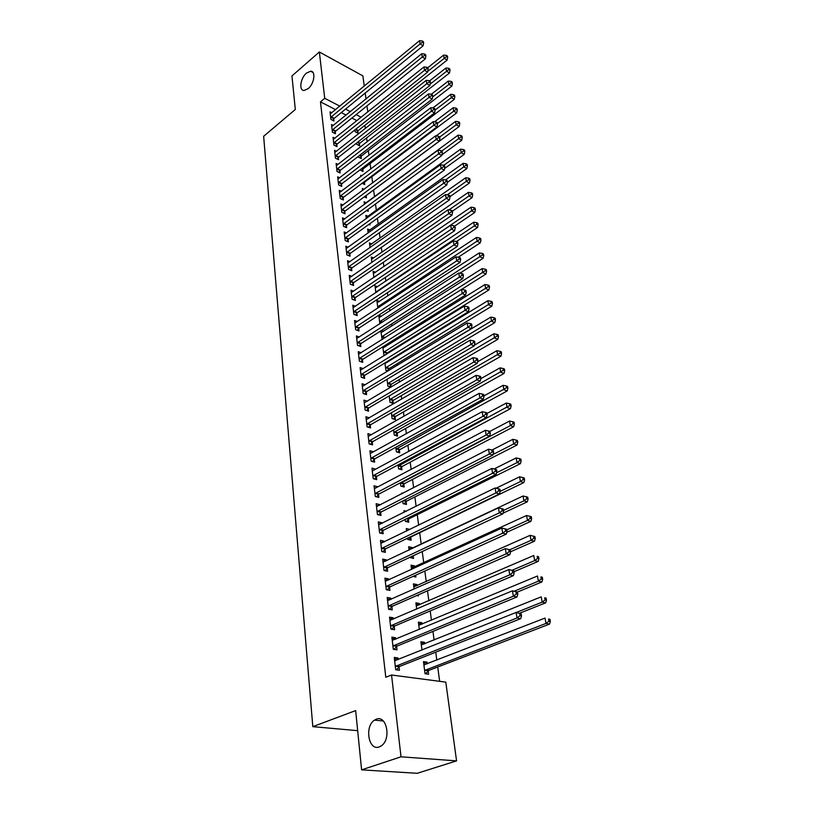 <?xml version="1.0" encoding="UTF-8"?>
<svg xmlns="http://www.w3.org/2000/svg" width="814" height="814" viewBox="0 0 814 814"><rect width="100%" height="100%" fill="white"/><g stroke="black" fill="none" stroke-linecap="round" stroke-linejoin="round"><path stroke-width="1.22" d="M376.261 719.23C386.711 714.58 391.534 739.336 381.267 745.868L379.253 746.916C368.528 751.241 364.296 726.22 374.542 720.125L376.261 719.23M306.481 73.087L310.653 71.235C316.076 70.971 314.265 83.811 308.16 88.655L304.121 90.456C298.636 90.771 300.397 77.991 306.481 73.087M439.652 681.328L437.728 667.012M436.803 660.144L435.734 652.177M434.106 640.048L432.946 631.389M431.451 620.268L430.189 610.948M428.825 600.793L427.492 590.832M426.251 581.623L424.827 571.041M423.718 562.749L422.212 551.566M421.214 544.169L419.678 532.732M418.671 525.193L417.256 514.702M416.127 506.328L414.865 496.937M413.634 487.759L412.515 479.436M411.182 469.475L410.195 462.199M408.76 451.475L407.916 445.197M406.379 433.75L405.667 428.449M404.029 416.29L403.439 411.945M401.719 399.094L401.251 395.675M399.44 382.153L399.104 379.629M397.191 365.466L396.978 363.817M396.052 356.99L395.94 356.166M394.983 349.023L394.882 348.219M393.956 341.402L393.762 339.957M391.89 326.038L391.615 323.972M389.855 310.877L389.499 308.221M387.851 295.92L387.413 292.704M385.867 281.176L385.358 277.391M383.913 266.626L383.323 262.301M381.98 252.269L381.328 247.425M380.077 238.105L379.355 232.753M378.195 224.135L377.411 218.274M376.343 210.338L375.488 203.999M374.511 196.734L373.606 189.998M372.649 182.896L371.825 176.73M370.787 169.017L370.065 163.624M368.946 155.332L368.325 150.692M367.134 141.819L366.605 137.912M365.344 128.49L364.906 125.305M445.797 682.132L456.562 760.876L401.017 756.806L391.544 675.01L445.797 682.132M401.017 756.806L361.599 769.851L417.216 773.3L456.562 760.876M361.599 769.851L355.657 710.581L312.81 726.658L263.644 136.304L295.309 109.473L291.951 75.946L319.353 51.984L362.871 75.875L364.265 86.111M365.211 93.04L366.025 98.942M366.972 105.891L367.806 111.945M312.81 726.658L357.672 730.667M421.143 643.63L424.45 642.297L420.899 641.727L421.978 650.091M424.45 642.297L424.654 643.864M392.104 639.153L395.563 637.718L391.87 637.128L393.294 649.267L397.008 649.826L396.611 646.54M395.563 637.718L395.746 639.224M416.147 604.894L419.383 603.5L415.883 602.848L416.697 609.126M419.383 603.5L419.556 604.802M387.454 599.694L390.852 598.178L387.199 597.496L388.583 609.259L392.246 609.91L391.87 606.735M390.852 598.178L390.995 599.409M411.304 567.338L414.479 565.883L411.019 565.14L411.579 569.474M414.479 565.883L414.611 566.931M415.689 575.183L415.934 577.045L412.942 576.434M382.956 561.446L386.284 559.869L382.682 559.106L384.025 570.502L387.637 571.245L387.271 568.162M386.284 559.869L386.396 560.846M406.593 530.911L409.717 529.385L406.298 528.571L406.613 531.064M410.744 537.291L411.131 540.221L407.692 539.428L407.539 538.217M378.591 524.379L381.858 522.741L378.296 521.886L379.599 532.936L383.17 533.76L382.814 530.779M381.858 522.741L381.949 523.463M402.767 493.355L401.719 493.081L401.811 493.844M406.094 501.638L406.471 504.487L403.072 503.612L402.737 500.997M374.359 488.41L377.564 486.711L374.043 485.785L375.305 496.499L378.836 497.405L378.49 494.515M401.587 467.033L401.943 469.8L398.585 468.854L398.077 464.906M370.248 453.51L373.402 451.76L369.922 450.763L371.143 461.162L374.633 462.138L374.298 459.33M397.201 433.414L397.547 436.101L394.23 435.093L393.559 429.894M366.554 419.454L369.353 417.826L365.913 416.758L367.104 426.862L370.553 427.899L370.228 425.173M392.938 400.763L393.274 403.368L389.998 402.299L389.173 395.919M365.283 384.829L362.027 383.74L363.186 393.549L366.595 394.658L366.28 392.012M387.718 362.108L386.792 361.782M388.797 369.007L388.98 370.451M387.881 371.113L385.877 370.421L384.91 362.932M361.274 352.737L358.252 351.658L359.371 361.192L362.739 362.362L362.434 359.788M383.536 331.349L381.349 330.525M382.183 339.53L380.779 330.891M357.397 321.54L354.578 320.482L355.667 329.741L359.005 330.972L358.699 328.469M379.497 301.434L376.841 300.376L377.838 308.13M353.642 291.209L351.007 290.16L352.075 299.176L355.362 300.458L355.077 298.016M375.58 272.303L373.087 271.276L373.88 277.452M350.01 261.701L347.537 260.673L348.575 269.434L351.821 270.767L351.546 268.396M371.774 243.956L369.424 242.938L370.034 247.629M346.479 232.977L344.159 231.97L345.167 240.506L348.382 241.88L348.107 239.581M368.081 216.341L365.862 215.344L366.29 218.61M369.841 223.728L369.994 224.918L368.874 224.42M343.06 205.026L340.873 204.039L341.849 212.342L345.034 213.767L344.76 211.518M364.133 189.275L362.393 188.451L362.637 190.384M366.188 195.706L366.463 197.863L364.275 196.846M339.733 177.808L337.668 176.831L338.624 184.92L341.768 186.386L341.504 184.198M359.584 162.535L359.015 162.251L359.096 162.912M362.749 169.393L363.024 171.5L359.992 169.882M336.508 151.292L334.544 150.336L335.47 158.211L338.583 159.717L338.339 157.58M359.401 143.742L359.676 145.787L356.695 144.302L356.542 143.101M333.364 125.448L331.502 124.511L332.407 132.183L335.49 133.72L335.246 131.654M356.929 120.655L351.882 118.05M346.133 115.089L341.28 112.586M335.612 109.666L320.472 101.852L385.785 677.258L391.544 675.01M331.827 112.77L330.016 111.844L330.911 119.424L333.974 120.981L333.73 118.936M357.763 131.156L358.028 133.181L355.067 131.675L354.843 129.975M334.92 138.288L333.018 137.342L333.933 145.116L337.027 146.632L336.782 144.536M361.07 156.481L361.335 158.557L358.343 157.092L358.252 156.4M338.105 164.459L336.101 163.502L337.037 171.479L340.171 172.965L339.906 170.808M361.833 175.814L360.694 175.275L360.856 176.557M364.458 182.458L364.733 184.595L362.047 183.323M341.381 191.331L339.255 190.344L340.221 198.535L343.386 199.979L343.121 197.771M366.269 202.808L364.112 201.811L364.448 204.406M367.979 209.493L368.223 211.304L366.544 210.541M344.76 218.915L342.501 217.908L343.498 226.323L346.693 227.727L346.428 225.458M369.912 230.057L367.633 229.049L368.142 233.018M348.229 247.242L345.838 246.225L346.856 254.874L350.091 256.227L349.817 253.887M373.657 258.038L371.245 257.01L371.937 262.434M351.811 276.353L349.267 275.315L350.305 284.198L353.581 285.511L353.296 283.109M377.523 286.772L374.949 285.724L375.844 292.684M355.504 306.268L352.788 305.219L353.856 314.346L357.173 315.608L356.878 313.136M381.501 316.29L378.754 315.232L379.863 323.799M359.32 337.027L356.4 335.958L357.509 345.36L360.856 346.561L360.551 344.017M385.612 346.622L384.035 346.042M386.762 353.469L386.843 354.059M384.991 355.209L383.862 354.812L382.834 346.795M363.258 368.661L360.124 367.592L361.263 377.248L364.652 378.398L364.346 375.783M390.852 384.768L391.147 387.077M390.873 387.24L387.922 386.243L387.026 379.304M367.338 401.221L363.96 400.132L365.13 410.083L368.559 411.162L368.243 408.475M395.055 416.972L395.401 419.617L392.094 418.579L391.351 412.779M368.335 436.385L371.357 434.666L367.908 433.638L369.108 443.884L372.578 444.892L372.252 442.124M399.379 450.101L399.725 452.828L396.398 451.851L395.797 447.273M372.283 470.828L375.468 469.108L371.967 468.142L373.209 478.703L376.719 479.639L376.383 476.79M403.825 484.208L404.192 487.016L400.814 486.111L400.386 482.814M376.455 506.257L379.69 504.588L376.16 503.703L377.431 514.58L380.993 515.445L380.637 512.505M379.69 504.588L379.772 505.199M406.278 511.273L403.988 510.693L404.192 512.311M408.404 519.332L408.781 522.222L405.372 521.387L405.118 519.464M380.759 542.775L384.055 541.157L380.474 540.354L381.797 551.566L385.388 552.35L385.032 549.328M384.055 541.157L384.157 542.002M408.933 548.992L412.077 547.496L408.638 546.713L409.076 550.122M412.077 547.496L412.199 548.433M413.166 555.789L413.512 558.496L410.002 557.275M385.185 580.423L388.553 578.876L384.92 578.154L386.284 589.723L389.926 590.425L389.55 587.301M388.553 578.876L388.685 579.975M413.705 585.978L416.91 584.544L413.431 583.852L414.112 589.143M416.91 584.544L417.063 585.724M418.264 594.881L418.396 595.879L416.717 595.563M389.764 619.261L393.193 617.795L389.519 617.154L390.923 629.1L394.607 629.71L394.22 626.485M393.193 617.795L393.355 619.159M418.63 624.114L421.896 622.741L418.376 622.14L419.322 629.446M421.896 622.741L422.079 624.175M394.485 659.36L397.975 657.956L394.261 657.427L395.706 669.759L399.44 670.268L399.043 666.931M397.975 657.956L398.178 659.615M423.707 663.451L427.035 662.148L423.473 661.64L425.03 673.727L428.612 674.216L428.184 670.95M427.035 662.148L427.258 663.858M320.472 101.852L324.715 98.301L319.353 51.984M361.182 117.247L356.135 114.621M350.386 111.63L345.533 109.117M339.865 106.166L324.715 98.301M331.196 116.758L334.259 118.315L423.127 45.767L420.075 43.946L330.667 117.369M422.405 42.226L423.626 42.959L423.402 41.667L422.181 40.934L422.405 42.226L420.075 43.946L419.525 40.7L330.25 113.879M334.259 118.315L332.702 120.34M423.127 45.767L423.626 42.959M422.181 40.934L419.525 40.7M356.746 132.529L358.292 130.545L447.14 60.063L444.19 58.303L443.61 55.098L427.696 67.806M427.737 71.408L446.479 56.614L447.659 57.326L447.425 56.044L446.245 55.332L446.479 56.614M443.61 55.098L446.245 55.332M447.659 57.326L447.14 60.063M332.702 129.487L335.785 131.034L425.356 58.832L422.283 57.021L332.163 130.108M424.623 55.291L425.854 56.024L425.63 54.701L424.399 53.978L424.623 55.291L422.283 57.021L421.723 53.734L331.746 126.577M335.785 131.034L334.198 133.079M425.356 58.832L425.854 56.024M424.399 53.978L421.723 53.734M334.228 142.389L337.322 143.915L427.615 72.07L424.521 70.279L333.689 143.01M426.882 68.539L428.113 69.261L427.889 67.928L426.658 67.206L426.882 68.539L424.521 70.279L423.952 66.951L333.262 139.428M337.322 143.915L335.704 145.991M427.615 72.07L428.113 69.261M426.658 67.206L423.952 66.951M358.363 145.136L359.941 143.132L449.491 72.995L446.52 71.245L445.94 68L429.517 80.952M430.148 84.117L448.819 69.546L450.01 70.248L449.776 68.946L448.585 68.254L448.819 69.546M445.94 68L448.585 68.254M450.01 70.248L449.491 72.995M360.002 157.906L361.609 155.881L451.872 86.091L448.88 84.371L448.29 81.074L431.339 94.261M432.61 96.998L451.2 82.652L452.391 83.343L452.157 82.031L450.966 81.339L451.2 82.652M448.29 81.074L450.966 81.339M452.391 83.343L451.872 86.091M335.765 155.464L338.878 156.97L429.904 85.49L426.79 83.72L335.226 156.085M429.171 81.97L430.413 82.682L430.179 81.329L428.937 80.617L429.171 81.97L426.79 83.72L426.221 80.342L334.798 152.452M338.878 156.97L337.24 159.066M429.904 85.49L430.413 82.682M428.937 80.617L426.221 80.342M337.332 168.702L340.466 170.187L432.224 99.105L429.09 97.354L336.782 169.322M431.491 95.584L432.733 96.286L432.499 94.923L431.257 94.221L431.491 95.584L429.09 97.354L428.51 93.925L336.345 165.649M340.466 170.187L338.787 172.303M432.224 99.105L432.733 96.286M431.257 94.221L428.51 93.925M361.66 170.838L363.298 168.783L454.283 99.369L451.282 97.66L450.681 94.322L432.956 107.936M435.093 110.063L453.612 95.94L454.812 96.622L454.568 95.289L453.367 94.607L453.612 95.94M450.681 94.322L453.367 94.607M454.812 96.622L454.283 99.369M363.339 183.933L365.008 181.858L456.725 112.831L453.713 111.142L453.103 107.753L434.534 121.825M437.383 123.474L456.054 109.402L457.264 110.083L457.02 108.73L455.809 108.048L456.054 109.402M453.103 107.753L455.809 108.048M457.264 110.083L456.725 112.831M338.919 182.112L342.063 183.577L434.574 112.912L431.43 111.172L338.359 182.733M433.842 109.391L435.093 110.094L434.859 108.7L433.597 108.008L433.842 109.391L431.43 111.172L430.84 107.702L337.922 179.009M342.063 183.577L340.354 185.724M434.574 112.912L435.093 110.094M433.597 108.008L430.84 107.702M365.038 197.202L366.738 195.095L459.198 126.475L456.166 124.807L455.555 121.378L436.121 135.897M439.702 137.067L458.536 123.056L459.747 123.728L459.493 122.354L458.282 121.683L458.536 123.056M455.555 121.378L458.282 121.683M459.747 123.728L459.198 126.475M340.517 195.706L343.681 197.151L436.955 126.903L433.791 125.193L339.957 196.327M436.223 123.402L437.484 124.084L437.24 122.68L435.978 121.988L436.223 123.402L433.791 125.193L433.201 121.673L339.519 192.552M343.681 197.151L341.951 199.328M436.955 126.903L437.484 124.084M435.978 121.988L433.201 121.673M441.971 154.752L461.711 140.313L458.669 138.665L458.038 135.185L364.397 203.988M366.758 210.633L367.206 210.053M441.788 151.048L461.05 136.894L462.26 137.556L462.006 136.172L460.795 135.5L461.05 136.894M458.038 135.185L460.795 135.5M462.26 137.556L461.711 140.313M342.145 209.473L345.329 210.907L439.377 141.097L436.192 139.408L341.585 210.093M438.644 137.597L439.906 138.278L439.662 136.854L438.4 136.172L438.644 137.597L436.192 139.408L435.592 135.836L341.137 206.268M345.329 210.907L343.559 213.105M439.377 141.097L439.906 138.278M438.4 136.172L435.592 135.836M343.793 223.433L346.988 224.837L441.829 155.494L438.634 153.836L343.223 224.054M441.096 152.004L442.368 152.676L442.124 151.231L440.842 150.559L441.096 152.004L438.634 153.836L438.024 150.203L342.775 220.177M346.988 224.837L345.187 227.065M441.829 155.494L442.368 152.676M440.842 150.559L438.024 150.203M345.462 237.576L348.677 238.96L444.312 170.106L441.107 168.457L344.892 238.197M443.579 166.616L444.861 167.277L444.617 165.812L443.335 165.15L443.579 166.616L441.107 168.457L440.486 164.784L344.434 234.269M348.677 238.96L346.845 241.219M444.312 170.106L444.861 167.277M443.335 165.15L440.486 164.784M347.161 251.913L350.386 253.276L446.835 184.92L443.61 183.303L346.581 252.533M446.103 181.451L447.395 182.102L447.14 180.606L445.848 179.955L446.103 181.451L443.61 183.303L442.979 179.568L346.113 248.555M350.386 253.276L348.514 255.565M446.835 184.92L447.395 182.102M445.848 179.955L442.979 179.568M348.87 266.453L352.126 267.786L449.399 199.959L446.153 198.362L348.29 267.063M448.667 196.489L449.969 197.13L449.704 195.614L448.412 194.973L448.667 196.489L446.153 198.362L445.512 194.577L347.812 263.024M352.126 267.786L350.213 270.106M449.399 199.959L449.969 197.13M448.412 194.973L445.512 194.577M350.61 281.186L353.887 282.499L451.994 215.211L448.738 213.644L350.03 281.797M451.271 211.752L452.574 212.393L452.309 210.857L451.007 210.216L451.271 211.752L448.738 213.644L448.087 209.798L349.542 277.706M353.887 282.499L351.933 284.849M451.994 215.211L452.574 212.393M451.007 210.216L448.087 209.798M352.37 296.123L355.667 297.405L454.639 230.698L451.353 229.151L351.78 296.734M453.907 227.248L455.219 227.869L454.955 226.312L453.642 225.692L453.907 227.248L451.353 229.151L450.691 225.254L351.292 292.582M355.667 297.405L353.673 299.796M454.639 230.698L455.219 227.869M453.642 225.692L450.691 225.254M354.161 311.263L357.468 312.525L457.315 246.408L454.019 244.892L353.571 311.874M456.583 242.979L457.906 243.579L457.631 242.002L456.318 241.392L456.583 242.979L454.019 244.892L453.347 240.934L353.073 307.672M357.468 312.525L355.433 314.947M457.315 246.408L457.906 243.579M456.318 241.392L453.347 240.934M355.972 326.628L359.3 327.859L460.032 262.362L456.715 260.867L355.372 327.238M459.3 258.933L460.632 259.534L460.358 257.926L459.025 257.326L459.3 258.933L456.715 260.867L456.033 256.848L354.873 322.975M359.3 327.859L357.224 330.311M460.032 262.362L460.632 259.534M459.025 257.326L456.033 256.848M357.814 342.206L361.162 343.416L462.79 278.551L459.452 277.086L357.214 342.816M462.067 275.142L463.4 275.732L463.115 274.094L461.782 273.514L462.067 275.142L459.452 277.086L458.76 273.016L356.705 338.492M361.162 343.416L359.035 345.899M462.79 278.551L463.4 275.732M461.782 273.514L458.76 273.016M359.686 358.007L363.044 359.188L465.588 294.994L462.23 293.559L359.076 358.608M464.865 291.595L466.208 292.165L465.923 290.517L464.58 289.937L464.865 291.595L462.23 293.559L461.538 289.418L358.557 354.222M363.044 359.188L360.867 361.711M465.588 294.994L466.208 292.165M464.58 289.937L461.538 289.418M361.569 374.033L364.957 375.183L468.437 311.681L465.059 310.287L360.958 374.633M467.704 308.303L469.057 308.862L468.772 307.183L467.419 306.624L467.704 308.303L465.059 310.287L464.346 306.084L360.429 370.187M364.957 375.183L362.729 377.747M468.437 311.681L469.057 308.862M467.419 306.624L464.346 306.084M363.492 390.293L366.9 391.412L471.316 328.632L467.928 327.269L362.871 390.893M470.594 325.274L471.957 325.814L471.662 324.114L470.309 323.565L470.594 325.274L467.928 327.269L467.205 322.995L362.342 386.375M366.9 391.412L364.621 394.017M471.316 328.632L471.957 325.814M470.309 323.565L467.205 322.995M365.435 406.786L368.864 407.875L474.257 345.848L470.838 344.515L364.814 407.387M473.534 342.501L474.898 343.04L474.603 341.3L473.239 340.771L473.534 342.501L470.838 344.515L470.105 340.181L364.275 402.808M368.864 407.875L366.524 410.521M474.257 345.848L474.898 343.04M473.239 340.771L470.105 340.181M367.419 423.524L370.858 424.582L477.228 363.339L473.799 362.047L366.788 424.125M476.516 360.012L477.889 360.531L477.584 358.771L476.21 358.241L476.516 360.012L473.799 362.047L473.056 357.641L366.239 419.475M370.858 424.582L368.467 427.269M477.228 363.339L477.889 360.531M476.21 358.241L473.056 357.641M369.424 440.506L372.883 441.534L480.26 381.105L476.811 379.843L368.783 441.107M479.538 377.798L480.921 378.296L480.616 376.506L479.232 376.007L479.538 377.798L476.811 379.843L476.058 375.366L368.233 436.396M372.883 441.534L370.431 444.271M480.26 381.105L480.921 378.296M479.232 376.007L476.058 375.366M371.459 457.753L374.939 458.74L483.333 399.155L479.863 397.934L370.818 458.343M482.621 395.869L484.004 396.357L483.699 394.536L482.305 394.047L482.621 395.869L479.863 397.934L479.1 393.386L370.248 453.561M374.939 458.74L372.425 461.518M483.333 399.155L484.004 396.357M482.305 394.047L479.1 393.386M373.524 475.244L377.024 476.2L486.457 417.501L482.967 416.32L372.873 475.844M485.744 414.224L487.138 414.702L486.823 412.851L485.429 412.383L485.744 414.224L482.967 416.32L482.193 411.691L372.303 470.98M377.024 476.2L374.45 479.029M486.457 417.501L487.138 414.702M485.429 412.383L482.193 411.691M375.62 493.009L379.151 493.925L489.631 436.141L486.131 435.002L374.969 493.599M488.929 432.885L490.323 433.353L490.008 431.471L488.603 431.013L488.929 432.885L486.131 435.002L485.337 430.301L374.389 488.665M379.151 493.925L376.495 496.805M489.631 436.141L490.323 433.353M488.603 431.013L485.337 430.301M377.747 511.039L381.298 511.914L492.857 455.087L489.336 453.988L377.086 511.63M492.155 451.862L493.569 452.299L493.243 450.396L491.829 449.949L492.155 451.862L489.336 453.988L488.532 449.216L376.495 506.623M381.298 511.914L378.571 514.855M492.857 455.087L493.569 452.299M491.829 449.949L488.532 449.216M379.914 529.354L383.486 530.189L496.143 474.348L492.592 473.29L379.243 529.945M495.441 471.143L496.855 471.571L496.53 469.627L495.105 469.2L495.441 471.143L492.592 473.29L491.778 468.437L378.642 524.857M383.486 530.189L380.677 533.18M496.143 474.348L496.855 471.571M495.105 469.2L491.778 468.437M444.627 168.488L464.255 154.334L461.202 152.706L460.561 149.176L366.147 217.552M443.722 165.354L463.593 150.936L464.814 151.587L464.56 150.173L463.339 149.522L463.593 150.936M460.561 149.176L463.339 149.522M464.814 151.587L464.255 154.334M447.334 182.417L466.839 168.559L463.766 166.951L463.115 163.38L367.918 231.288M445.573 179.914L466.178 165.161L467.409 165.812L467.144 164.377L465.913 163.736L466.178 165.161M463.115 163.38L465.913 163.736M467.409 165.812L466.839 168.559M449.888 196.673L469.454 182.987L466.371 181.4L465.71 177.767L369.719 245.207M447.252 194.821L468.793 179.599L470.034 180.23L469.77 178.785L468.528 178.144L468.793 179.599M465.71 177.767L468.528 178.144M470.034 180.23L469.454 182.987M452.37 211.202L472.11 197.619L469.006 196.052L468.345 192.369L371.54 259.31M448.931 209.92L471.459 194.241L472.7 194.861L472.425 193.386L471.184 192.765L471.459 194.241M468.345 192.369L471.184 192.765M472.7 194.861L472.11 197.619M454.599 226.139L474.806 212.454L471.682 210.918L471.011 207.183L373.382 273.596M374.155 277.269L474.145 209.086L475.396 209.707L475.122 208.211L473.88 207.59L474.145 209.086M471.011 207.183L473.88 207.59M475.396 209.707L474.806 212.454M456.542 241.493L477.543 227.513L474.399 225.997L473.717 222.212L375.254 288.085M375.773 292.124L476.882 224.145L478.133 224.756L477.859 223.24L476.607 222.629L476.882 224.145M473.717 222.212L476.607 222.629M478.133 224.756L477.543 227.513M458.272 257.214L480.311 242.786L477.157 241.3L476.465 237.454L377.147 302.767M377.676 306.858L479.66 239.438L480.921 240.028L480.636 238.492L479.375 237.892L479.66 239.438M476.465 237.454L479.375 237.892M480.921 240.028L480.311 242.786M459.92 273.199L483.129 258.282L479.955 256.827L479.253 252.92L379.07 317.653M379.609 321.805L482.468 254.945L483.74 255.525L483.455 253.968L482.193 253.378L482.468 254.945M479.253 252.92L482.193 253.378M483.74 255.525L483.129 258.282M461.569 289.428L485.978 274.003L482.794 272.578L482.081 268.62L381.013 332.743M381.562 336.945L485.327 270.686L486.599 271.255L486.314 269.668L485.042 269.098L485.327 270.686M482.081 268.62L485.042 269.098M486.599 271.255L485.978 274.003M385.683 354.782L387.372 352.869L488.878 289.967L485.673 288.563L484.951 284.544L382.987 348.036M383.547 352.299L488.227 286.65L489.509 287.22L489.214 285.612L487.932 285.042L488.227 286.65M484.951 284.544L487.932 285.042M489.509 287.22L488.878 289.967M387.23 370.889L389.397 368.416L491.819 306.166L488.593 304.792L487.861 300.712L384.991 363.553M385.551 367.877L491.168 302.869L492.46 303.418L492.165 301.791L490.873 301.231L491.168 302.869M487.861 300.712L490.873 301.231M492.46 303.418L491.819 306.166M389.245 386.691L391.463 384.177L494.8 322.609L491.564 321.265L490.822 317.124L387.077 379.283M387.586 383.669L494.159 319.322L495.451 319.861L495.146 318.203L493.854 317.663L494.159 319.322M490.822 317.124L493.854 317.663M495.451 319.861L494.8 322.609M391.28 402.716L393.559 400.173L497.832 339.306L494.576 337.993L493.823 333.791L474.399 345.228M389.662 399.684L497.191 336.029L498.494 336.558L498.188 334.88L496.886 334.351L497.191 336.029M493.823 333.791L496.886 334.351M498.494 336.558L497.832 339.306M393.355 418.976L395.675 416.381L500.905 356.247L497.639 354.975L496.866 350.702L477.584 361.823M391.758 415.923L500.264 353.001L501.577 353.51L501.261 351.801L499.959 351.292L500.264 353.001M496.866 350.702L499.959 351.292M501.577 353.51L500.905 356.247M395.441 435.47L397.822 432.834L504.029 373.463L500.742 372.222L499.959 367.887L480.83 378.673M393.884 432.407L503.398 370.228L504.711 370.726L504.395 368.996L503.083 368.488L503.398 370.228M499.959 367.887L503.083 368.488M504.711 370.726L504.029 373.463M397.568 452.197L400.01 449.521L507.203 390.944L503.897 389.733L503.103 385.327L483.933 395.909M396.042 449.125L506.573 387.718L507.895 388.207L507.57 386.447L506.247 385.958L506.573 387.718M503.103 385.327L506.247 385.958M507.895 388.207L507.203 390.944M399.715 469.169L402.218 466.453L510.429 408.699L507.102 407.529L506.298 403.052L486.935 413.481M398.229 466.086L509.798 405.494L511.121 405.962L510.805 404.182L509.472 403.703L509.798 405.494M506.298 403.052L509.472 403.703M511.121 405.962L510.429 408.699M401.902 486.396L404.466 483.628L513.705 426.729L510.358 425.6L509.544 421.052L489.835 431.42M400.447 483.302L510.358 425.6L513.074 423.545L514.407 424.002L514.082 422.191L512.739 421.733L513.074 423.545M509.544 421.052L512.739 421.733M514.407 424.002L513.705 426.729M404.11 503.886L406.746 501.068L517.032 445.055L513.665 443.956L512.83 439.336L492.032 450.01M493.009 454.487L513.665 443.956L516.402 441.89L517.745 442.328L517.409 440.486L516.066 440.048L516.402 441.89M512.83 439.336L516.066 440.048M517.745 442.328L517.032 445.055M406.349 521.632L409.066 518.762L520.411 463.665L517.032 462.617L516.178 457.926L494.088 468.966M496.54 472.781L517.032 462.617L519.79 460.531L521.133 460.958L520.797 459.076L519.444 458.648L519.79 460.531M516.178 457.926L519.444 458.648M521.133 460.958L520.411 463.665M408.618 539.641L411.406 536.721L523.84 482.58L520.441 481.573L519.586 476.801L496.113 488.227M500.142 491.381L520.441 481.573L523.219 479.466L524.582 479.873L524.236 477.971L522.873 477.564L523.219 479.466M519.586 476.801L522.873 477.564M524.582 479.873L523.84 482.58M382.102 547.944L385.694 548.738L499.481 493.935L495.909 492.918L381.43 548.534M498.779 490.75L500.203 491.157L499.867 489.183L498.443 488.776L498.779 490.75L495.909 492.918L495.075 487.983L380.83 543.365M385.694 548.738L382.814 551.79M499.481 493.935L500.203 491.157M498.443 488.776L495.075 487.983M503.052 513.176L527.33 501.811L523.911 500.844L523.046 496.001L409.025 549.684M410.928 557.926L412.657 556.033M503.5 510.429L523.911 500.844L526.719 498.717L528.082 499.114L527.726 497.171L526.363 496.784L526.719 498.717M523.046 496.001L526.363 496.784M528.082 499.114L527.33 501.811M387.952 567.582L384.31 566.849L387.952 567.582L502.869 513.848L499.277 512.881L383.659 567.419M502.177 510.693L503.612 511.08L503.266 509.076L501.831 508.679L502.177 510.693L499.277 512.881L498.433 507.855L383.038 562.169M387.922 567.592L384.981 570.695M502.869 513.848L503.612 511.08M501.831 508.679L498.433 507.855M506.807 532.285L530.881 521.357L527.441 520.431L526.556 515.506L411.406 568.152M506.817 529.843L527.441 520.431L530.27 518.294L531.644 518.66L531.288 516.687L529.914 516.32L530.27 518.294M526.556 515.506L529.914 516.32M531.644 518.66L530.881 521.357M386.599 586.019L390.232 586.721L506.318 534.096L502.706 533.18L385.917 586.589M505.626 530.972L507.071 531.339L506.715 529.293L505.28 528.927L505.626 530.972L502.706 533.18L501.851 528.072L385.287 581.267M390.232 586.721L387.179 589.896M506.318 534.096L507.071 531.339M505.28 528.927L501.851 528.072M510.561 551.76L534.483 541.218L531.033 540.343L530.128 535.337L413.827 586.904M509.788 549.745L531.033 540.343L533.882 538.186L535.256 538.532L534.9 536.538L533.516 536.182L533.882 538.186M530.128 535.337L533.516 536.182M535.256 538.532L534.483 541.218M388.899 605.504L392.562 606.165L509.829 554.69L506.196 553.825L388.207 606.074M509.137 551.597L506.196 553.825L505.321 548.636L510.236 549.867L508.781 549.511L509.137 551.597L510.592 551.943L510.236 549.867M387.576 600.661L505.321 548.636L508.781 549.511M392.562 606.165L389.407 609.401M509.829 554.69L510.592 551.943M513.97 571.733L538.156 561.416L534.676 560.592L533.76 555.504L416.28 605.952M512.077 570.278L534.676 560.592L537.555 558.414L538.939 558.74L538.563 556.705L537.179 556.369L537.555 558.414M537.179 556.369L538.563 556.705M538.939 558.74L538.156 561.416M391.239 625.294L394.922 625.915L513.4 575.64L509.747 574.826L390.537 625.864M512.708 572.578L509.747 574.826L508.852 569.546L513.807 570.787L512.352 570.461L512.708 572.578L514.173 572.903L513.807 570.787M389.896 620.37L508.852 569.546L512.352 570.461M394.922 625.915L391.666 629.222M513.4 575.64L514.173 572.903M517.399 592.063L541.88 581.959L538.39 581.186L537.454 576.007L418.783 625.284M514.214 591.198L538.39 581.186L541.279 578.978L542.684 579.293L542.307 577.228L540.903 576.912L541.279 578.978M540.903 576.912L542.307 577.228M542.684 579.293L541.88 581.959M393.61 645.41L397.313 645.98L517.032 596.957L513.359 596.204L392.908 645.98M516.351 593.925L513.359 596.204L512.444 590.822L517.45 592.083L515.984 591.778L516.351 593.925L517.816 594.23L517.45 592.083M392.246 640.394L512.444 590.822L515.984 591.778M397.313 645.98L393.956 649.369M517.032 596.957L517.816 594.23M519.739 613.176L545.675 602.848L542.165 602.126L541.208 596.855L421.316 644.932M516.218 612.494L542.165 602.126L545.085 599.908L546.479 600.193L546.102 598.087L544.698 597.791L545.085 599.908M544.698 597.791L546.102 598.087M546.479 600.193L545.675 602.848M396.021 665.852L399.755 666.371L520.726 618.65L517.032 617.948L395.319 666.422M520.044 615.649L517.032 617.948L516.107 612.474L521.153 613.746L519.678 613.461L520.044 615.649L521.52 615.933L521.153 613.746M394.648 660.744L516.107 612.474L519.678 613.461M399.755 666.371L396.276 669.83M394.637 660.632L395.309 660.754M520.726 618.65L521.52 615.933M424.552 664.906L423.88 664.794M425.437 673.789L428.897 670.4L549.531 624.104L546.001 623.432L545.034 618.07L423.891 664.885M424.613 670.461L546.001 623.432L548.941 621.184L550.356 621.458L549.969 619.312L548.555 619.037L548.941 621.184M548.555 619.037L549.969 619.312M550.356 621.458L549.531 624.104M330.81 117.175L333.872 118.732M357.906 130.952L355.291 129.619M358.292 130.545L355.749 129.253M332.316 129.904L335.388 131.451M333.832 142.806L336.925 144.332M359.554 143.539L357.366 142.45M359.941 143.132L357.834 142.084M361.213 156.288L359.503 155.443M361.609 155.881L359.971 155.077M335.378 155.881L338.482 157.377M336.935 169.119L340.059 170.604M362.902 169.19L361.67 168.6M363.298 168.783L362.149 168.233M364.611 182.265L363.899 181.929M365.008 181.858L364.387 181.563M338.512 182.529L341.656 183.995M340.12 196.123L343.274 197.568M341.738 209.89L344.922 211.314M343.386 223.85L346.581 225.254M345.055 237.993L348.26 239.367M346.744 252.33L349.969 253.683M348.453 266.86L351.699 268.193M350.183 281.593L353.459 282.906M351.943 296.53L355.24 297.812M353.734 311.67L357.041 312.932M355.545 327.035L358.872 328.266M357.377 342.602L360.724 343.813M359.239 358.404L362.606 359.584M361.131 374.43L364.509 375.58M363.044 390.689L366.442 391.809M364.987 407.183L368.406 408.272M366.961 423.921L370.401 424.969M368.956 440.903L372.425 441.921M370.991 458.14L374.481 459.127M373.056 475.63L376.556 476.587M375.142 493.396L378.673 494.312M377.269 511.426L380.82 512.301M379.426 529.731L382.997 530.565M376.587 292.185L375.936 291.921M377.126 291.829L376.363 291.524M379.243 307.214L377.838 306.654M379.782 306.858L378.266 306.257M381.98 322.436L379.772 321.601M382.519 322.09L380.199 321.204M384.788 337.881L381.725 336.742M385.337 337.535L382.163 336.355M386.935 353.266L383.709 352.106M387.372 352.869L384.147 351.709M388.96 368.813L385.724 367.674M389.397 368.416L386.162 367.287M391.015 384.574L387.759 383.465M391.463 384.177L388.207 383.079M393.101 400.559L389.825 399.481M393.559 400.173L390.272 399.094M395.217 416.768L391.931 415.73M395.675 416.381L392.379 415.344M397.374 433.221L394.057 432.203M397.822 432.834L394.515 431.817M399.552 449.908L396.214 448.921M400.01 449.521L396.672 448.534M401.76 466.829L398.402 465.883M402.218 466.453L398.87 465.506M403.998 484.004L400.63 483.099M404.466 483.628L401.099 482.722M406.278 501.444L403.347 500.681M406.746 501.068L403.998 500.356M408.587 519.129L406.715 518.671M409.066 518.762L407.376 518.345M410.928 537.087L410.236 536.925M381.624 548.331L385.215 549.114M383.842 567.205L387.454 567.958M386.101 586.385L389.743 587.098M388.4 605.87L392.063 606.532M390.73 625.661L394.414 626.281M393.101 645.777L396.805 646.336M395.512 666.218L399.236 666.727M428.378 670.756L424.806 670.258M428.897 670.4L425.315 669.912M310.653 71.235L312.963 72.466M374.542 720.125L383.292 720.98M386.538 586.039L390.171 586.752M388.807 605.545L392.46 606.206M391.107 625.366L394.79 625.976M393.447 645.492L397.151 646.062M395.828 665.954L399.552 666.473M428.693 670.502L425.122 670.003"/></g></svg>
